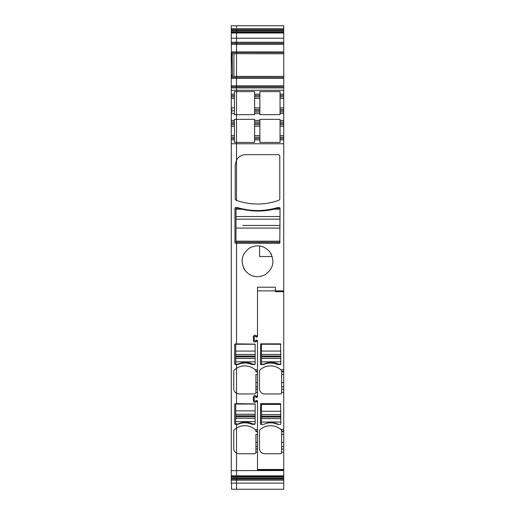 <?xml version="1.0" encoding="UTF-8"?>
<svg xmlns="http://www.w3.org/2000/svg" width="515" height="515" viewBox="0 0 515 515"><rect width="100%" height="100%" fill="white"/><g stroke="black" fill="none" stroke-linecap="round" stroke-linejoin="round"><path stroke-width="0.77" d="M280.842 414.672L261.433 414.672L261.433 424.366L263.268 424.366L260.912 424.366A0.521 0.521 0 0 1 260.384 423.845L260.648 403.651L280.578 403.651L280.842 423.845A0.521 0.521 0 0 1 280.315 424.366L277.958 424.366A1.835 1.835 0 0 1 277.212 424.212A16.261 16.261 0 0 0 264.015 424.212A1.835 1.835 0 0 1 263.268 424.366M261.433 414.672L261.433 404.436L280.842 404.436M277.958 424.366L278.48 424.366A16.261 16.261 0 0 0 265.193 423.742M280.842 354.487L261.433 354.487L261.433 364.182L263.796 364.182A16.261 16.261 0 0 1 278.48 364.182L280.823 364.182M261.433 354.487L261.433 344.252L280.842 344.252M278.48 364.182L276.652 364.182M264.575 364.182L263.796 364.182M255.137 414.279L235.735 414.279L235.735 423.974L238.091 423.974A16.261 16.261 0 0 1 252.781 423.974L255.125 423.974M235.735 421.618L255.137 421.618L255.137 423.845L255.137 403.915L236.52 403.651L236.52 404.043L236.52 393.318L239.012 393.949L254.88 393.949L255.929 392.9L255.929 382.574L255.929 386.752L257.5 386.752M235.735 414.279L235.735 404.043L255.137 404.043M252.781 423.974L250.953 423.974A16.261 16.261 0 0 1 251.513 424.212L254.616 424.366L255.137 423.845M251.513 424.212C247.11 422.352 242.713 422.352 238.316 424.212A16.261 16.261 0 0 1 238.87 423.974L238.091 423.974M255.137 354.487L235.735 354.487L235.735 364.182L238.091 364.182A16.261 16.261 0 0 1 252.781 364.182L255.125 364.182M235.735 361.82L255.137 361.82L255.137 364.053L255.137 344.123L236.52 343.859L236.52 344.252L236.52 243.286L279.793 243.286L280.051 208.144L277.958 208.144L274.038 209.193A69.499 69.499 0 0 1 242.011 209.193L235.992 209.193L235.992 208.144L238.091 208.144L242.011 209.193M235.735 354.487L235.735 344.252L255.137 344.252M252.781 364.182L250.953 364.182A16.261 16.261 0 0 1 251.513 364.42L254.616 364.575L255.137 364.053M251.513 364.42C247.11 362.56 242.713 362.56 238.316 364.42A16.261 16.261 0 0 1 238.87 364.182L238.091 364.182M280.051 242.237L235.992 242.237L235.992 219.158L280.051 219.158L235.992 219.158L235.992 209.193M280.051 225.454L242.79 225.454M264.845 242.237L235.992 242.237M231.274 139.829L231.274 470.633L283.726 470.523L283.726 469.474L257.5 469.474L257.5 401.031L256.979 400.503L256.058 400.503L255.549 401.294L254.198 400.895L254.198 396.962L255.549 396.569L256.058 397.355L256.979 397.355L257.5 396.833L257.5 340.711L256.979 340.19L256.058 340.19L255.549 340.981L254.198 340.582L254.198 336.649L255.549 336.25L256.058 337.042L256.979 337.042L257.5 336.514L257.5 290.885L283.726 290.885L283.726 139.829L280.051 139.829L280.051 119.371L259.863 119.371L259.863 121.997L254.616 121.997L254.616 119.371L236.52 119.371L236.52 142.423L234.422 142.423L234.422 139.829L231.274 139.829L231.274 135.632L234.422 135.632L234.422 124.617L232.168 124.617L234.422 124.617L234.422 121.997L231.274 121.997L231.274 113.603L234.422 113.603L234.422 114.652L254.616 114.652L254.616 113.603L259.863 113.603L259.863 114.652L280.051 114.652L280.051 113.603L283.726 113.603L283.726 120.42L280.051 120.42M283.726 290.885L283.726 291.67L275.332 291.67L275.332 287.351L274.81 287.216L257.5 287.216L257.5 336.514M283.726 291.67L283.726 369.77L280.894 369.77L281.628 370.897A1.049 1.049 0 0 0 281.57 370.562M283.726 371.341L281.628 371.341L281.628 371.882L283.726 371.882L283.726 369.77M283.726 371.882L283.726 374.508L281.628 374.508L281.628 371.882M281.628 374.508L281.628 382.574L283.726 382.574L283.726 374.508M283.726 382.574L283.726 386.752L281.628 386.752L281.628 382.574M283.726 431.132L281.628 431.132L281.628 431.679L283.726 431.679L283.726 386.752M283.726 431.679L283.726 434.3L281.628 434.3L281.628 431.679M281.628 434.3L281.628 442.366L283.726 442.366L283.726 434.3M283.726 442.366L283.726 446.544L281.628 446.544L281.628 442.366M283.726 469.474L283.726 446.544M283.726 452.17L281.628 452.17L281.628 452.691A1.049 1.049 0 0 1 280.578 453.741L264.71 453.741A5.247 5.247 0 0 1 259.47 448.494L259.47 430.688A1.049 1.049 0 0 1 259.798 429.922A15.733 15.733 0 0 1 280.894 429.562L281.628 430.688A1.049 1.049 0 0 0 281.57 430.353M283.726 392.372L281.628 392.372L281.628 392.9A1.049 1.049 0 0 1 280.578 393.949L264.71 393.949A5.247 5.247 0 0 1 259.47 388.703L259.47 370.897A1.049 1.049 0 0 1 259.798 370.131A15.733 15.733 0 0 1 280.894 369.77M260.648 343.859L280.578 343.859L280.842 364.053A0.521 0.521 0 0 1 280.315 364.575L277.958 364.575A1.835 1.835 0 0 1 277.212 364.42A16.261 16.261 0 0 0 264.015 364.42A1.835 1.835 0 0 1 263.268 364.575L260.912 364.575A0.521 0.521 0 0 1 260.384 364.053L260.648 343.859M281.628 371.341L281.628 370.897M281.628 392.372L281.628 386.752M281.628 431.132L281.628 430.688M281.628 452.17L281.628 446.544M275.86 291.67L275.86 290.885M231.274 470.633L231.274 479.105L236.52 479.105L236.52 489.25L283.726 489.25L283.726 480.167L236.52 480.167L236.52 481.235M231.274 479.105L231.274 480.167L236.52 480.167L236.52 477.18L283.726 477.18L283.726 480.167M236.52 476.118L236.52 478.319L283.726 478.319M256.258 396.415L256.831 396.466L256.258 396.415C255.034 395.024 254.088 395.192 253.406 396.911L253.406 400.953C254.088 402.672 255.041 402.839 256.258 401.449L256.831 401.397L257.5 402.563L257.5 429.562L255.195 429.562A15.733 15.733 0 0 0 236.52 428.062L236.52 476.266L283.726 476.266L283.726 477.18M238.316 424.212L236.52 424.366L236.52 423.974L236.52 428.062L236.52 424.366L235.207 424.366L234.686 423.845L234.686 403.915L236.52 403.651L236.52 364.575L235.207 364.575L234.686 364.053L234.686 344.123L236.52 343.859L236.52 242.237L236.52 243.286L234.949 243.022L234.949 208.144L235.471 207.622L236.52 207.622L236.52 208.144L236.52 207.622L237.57 207.622C250.857 211.511 264.144 211.511 277.43 207.622L279.529 207.622L280.051 208.144M255.73 335.4A1.468 1.468 0 0 1 256.258 336.095L256.831 336.147L256.258 336.095C255.034 334.705 254.088 334.872 253.406 336.591L253.406 340.634C254.088 342.359 255.041 342.52 256.258 341.13L256.831 341.078L257.5 342.243L257.5 369.77L255.195 369.77A15.733 15.733 0 0 0 236.52 368.27L236.52 364.182L236.52 364.575L238.316 364.42M231.274 143.762L236.52 143.762L236.52 200.425C250.741 205.292 264.935 205.221 279.104 200.206L279.793 199.221L279.793 155.697L278.744 154.648L245.7 154.648C241.657 154.783 238.6 156.592 236.52 160.056L236.52 200.425L235.896 200.206A62.939 62.939 0 0 0 236.102 200.277M235.896 200.206L235.207 199.221L235.207 165.135L236.52 160.056L236.52 142.423L254.616 142.423L254.616 121.997M234.422 121.997L234.422 119.371L236.52 119.371L236.52 91.606L254.616 91.606L254.616 94.2L259.863 94.2L259.863 91.606L280.051 91.606L280.051 94.2L283.726 94.2L283.726 53.682L236.52 53.682L283.726 53.682L283.726 43.318L236.52 43.318L236.52 53.682L232.426 53.682M231.274 76.497L231.274 90.267L236.52 90.267L236.52 143.762L283.726 143.762M231.274 113.603L231.274 94.2L234.422 94.2L234.422 91.606L236.52 91.606L236.52 87.904L283.726 87.904M231.274 86.855L236.52 86.855L236.52 90.267L283.726 90.267M231.274 87.904L236.52 87.904L236.52 86.855L283.726 86.855L236.52 86.855L236.52 85.805L283.726 85.805M232.117 76.568L231.538 76.568L231.538 74.823L232.458 74.823L232.117 76.568L236.52 76.497L236.52 86.855M232.168 76.503L236.52 76.51L236.52 53.669L283.726 53.669M236.52 27.63L236.52 25.75L231.274 25.75L231.274 42.269L236.52 42.269L236.52 43.318L232.168 43.318L236.52 43.318L236.52 53.669L232.188 53.682L283.726 53.785M236.52 43.318L236.52 38.226L283.726 38.226L283.726 43.318M231.274 32.6L236.52 32.6L236.52 42.269L283.726 42.269M231.274 31.679L236.52 31.679L236.52 32.748M231.274 32.342L236.52 32.342L236.52 30.546L283.726 30.546L283.726 38.226M231.274 28.692L236.52 28.692L236.52 31.679L283.726 31.679M283.726 470.523L283.726 476.266M231.274 475.854L236.52 475.854L236.52 453.11L239.012 453.741L254.88 453.741L255.929 452.691L255.929 442.366L255.929 446.544L257.5 446.544M255.929 452.17L257.5 452.17L257.5 470.523M257.5 434.3L255.929 434.3L255.929 442.366L257.5 442.366M257.5 431.679L255.929 431.679L255.929 430.688A1.049 1.049 0 0 0 255.858 430.315M256.831 396.466L257.5 395.301L257.5 392.372L255.929 392.372M257.5 374.508L255.929 374.508L255.929 382.574L257.5 382.574M257.5 371.882L255.929 371.882L255.929 370.897A1.049 1.049 0 0 0 255.858 370.523M256.831 336.147L257.5 334.988M250.084 247.689C241.548 253.798 239.887 261.401 245.089 270.51C250.625 276.864 257.236 278.306 264.916 274.849C273.452 268.74 275.113 261.137 269.911 252.028C264.375 245.681 257.764 244.232 250.084 247.689M237.57 207.622A69.499 69.499 0 0 0 277.43 207.622M254.616 139.829L259.863 139.829L259.863 142.423L280.051 142.423L280.051 139.829M233.932 76.497L283.726 76.497L236.52 76.51L236.52 85.805L231.274 85.805M283.726 32.342L236.52 32.342L283.726 32.6M231.274 29.761L236.52 29.761L236.52 28.692L283.726 28.692L283.726 30.546M236.52 25.75L283.726 25.75L283.726 28.692M280.051 98.391L283.726 98.391L283.726 112.032L280.051 112.032L280.051 109.405L283.726 109.405L280.051 109.405L280.051 95.507L283.726 95.507L283.726 94.2M283.726 95.507L283.726 98.391M283.726 112.032L283.726 113.603M283.726 139.829L283.726 120.42M257.5 402.563L257.5 401.031M257.5 396.833L257.5 395.301M257.5 342.243L257.5 340.711M255.195 429.562L255.929 430.688M256.831 401.397L256.258 401.449A1.468 1.468 0 0 1 255.981 401.925M253.406 400.953A1.468 1.468 0 0 0 253.67 401.784M255.195 369.77L255.929 370.897M256.831 341.078L256.258 341.13A1.468 1.468 0 0 1 255.981 341.606M253.406 340.634A1.468 1.468 0 0 0 253.67 341.471M253.515 336.05A1.468 1.468 0 0 0 253.406 336.591M243.505 267.871A15.476 15.476 0 0 0 244.387 269.487M271.495 254.668A15.476 15.476 0 0 0 270.613 253.052M259.599 243.286L259.599 242.237M254.616 123.304L259.863 123.304L259.863 121.997M259.863 123.304L259.863 124.617L254.616 124.617L259.863 124.617L259.863 135.632L254.616 135.632M259.863 139.829L259.863 135.632M283.726 121.997L280.051 121.997M280.051 112.032L280.051 113.603M280.051 95.507L280.051 94.2M254.616 98.391L259.863 98.391L259.863 112.032L254.616 112.032L254.616 109.405L259.863 109.405L254.616 109.405L254.616 95.507L259.863 95.507L259.863 94.2M259.863 95.507L259.863 96.82L254.616 96.82L259.863 96.82L259.863 98.391M259.863 112.032L259.863 113.603M254.616 112.032L254.616 113.603M254.616 95.507L254.616 94.2M280.051 96.82L283.726 96.82M283.726 124.617L280.051 124.617M280.051 137.209L283.726 137.209L280.051 137.209M272.223 256.522L259.599 256.522L259.599 245.945M259.863 137.209L254.616 137.209M231.274 480.167L231.274 483.115L236.52 483.115L236.52 489.25L231.538 489.25L231.538 483.115M234.422 123.304L231.274 123.304L231.274 124.617L232.168 124.617L231.274 124.617L231.274 135.632M231.274 123.304L231.274 121.997M231.274 90.267L231.274 94.2L234.422 94.2L234.422 96.82L232.168 96.82L234.422 96.82L234.422 113.603M231.274 53.399L231.274 76.78M231.274 42.269L231.538 53.682M283.726 29.761L236.52 29.761L236.52 30.546L231.274 30.546M283.726 479.105L236.52 479.105L236.52 478.319L231.274 478.319M231.274 476.266L236.52 476.266L236.52 477.18L231.274 477.18M283.726 475.854L236.52 475.854L236.52 476.266M233.765 388.703C233.842 390.743 234.756 392.282 236.52 393.318L236.52 368.27L234.1 370.131L233.765 370.897L233.765 388.703M233.765 448.494C233.842 450.541 234.756 452.08 236.52 453.11L236.52 428.062L234.1 429.922L233.765 430.688L233.765 448.494M234.422 139.829L234.422 137.209L231.274 137.209M234.422 137.209L234.422 135.632M231.274 112.032L232.168 112.032M231.274 109.405L232.168 109.405M231.274 96.82L232.168 96.82L231.274 96.82M232.458 74.823L232.168 53.669M231.274 43.318L232.168 43.318L231.274 43.318M236.52 32.6L236.52 38.226L231.274 38.226M283.726 76.387L236.52 76.387L236.52 53.785L233.932 53.682M233.932 76.387L233.932 53.785M232.117 53.605L231.538 53.605L231.274 74.823M280.842 416.229L261.433 416.229M261.433 414.639L280.842 414.639M261.433 417.047L280.842 417.047M280.842 411.266L261.433 411.266M280.842 418.605L261.433 418.605M280.842 418.637L261.433 418.637M280.842 422.01L261.433 422.01M280.842 356.045L261.433 356.045M261.433 354.455L280.842 354.455M261.433 356.863L280.842 356.863M280.842 351.082L261.433 351.082M280.842 358.421L261.433 358.421M280.842 358.453L261.433 358.453M280.842 361.82L261.433 361.82M255.137 415.837L235.735 415.837M235.735 414.247L255.137 414.247M235.735 416.654L255.137 416.654M255.137 410.873L235.735 410.873M255.137 418.212L235.735 418.212M255.137 418.244L235.735 418.244M255.137 356.045L235.735 356.045M235.735 354.455L255.137 354.455M235.735 356.863L255.137 356.863M255.137 351.082L235.735 351.082M255.137 358.421L235.735 358.421M255.137 358.453L235.735 358.453M280.051 216.538L235.992 216.538M280.051 209.193L274.038 209.193M280.051 228.074L235.992 228.074M280.051 241.187L235.992 241.187M283.726 429.562L280.894 429.562M281.628 389.237L283.726 389.237M281.628 449.035L283.726 449.035M231.274 476.523L283.726 476.523M259.863 120.42L254.616 120.42M231.274 78.241L283.726 78.241M231.274 77.739L283.726 77.739M231.274 52.433L283.726 52.433M231.274 51.938L283.726 51.938M231.274 44.367L283.726 44.367M231.274 33.012L283.726 33.012M257.5 470.053L283.726 470.053M257.5 449.035L255.929 449.035M257.5 431.132L255.929 431.132M257.5 389.237L255.929 389.237M257.5 371.341L255.929 371.341M283.726 107.835L280.051 107.835M280.051 110.719L283.726 110.719M280.051 123.304L283.726 123.304M280.051 126.194L283.726 126.194M283.726 135.632L280.051 135.632M283.726 138.516L280.051 138.516M254.616 126.194L259.863 126.194M259.863 138.516L254.616 138.516M259.863 107.835L254.616 107.835M254.616 110.719L259.863 110.719M231.274 138.516L234.422 138.516M231.274 126.194L234.422 126.194M234.422 120.42L231.274 120.42M231.274 110.719L234.422 110.719M231.274 107.835L234.422 107.835M231.274 98.391L234.422 98.391M231.274 95.507L234.422 95.507M232.458 55.356L231.274 55.356M236.52 483.115L283.726 483.115"/></g></svg>

